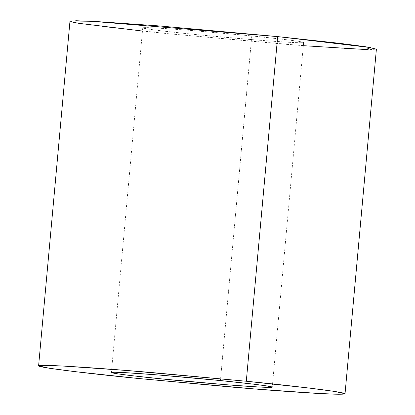 <?xml version="1.0" encoding="UTF-8"?>
<svg xmlns="http://www.w3.org/2000/svg" width="415" height="415" viewBox="0 0 415 415"><rect width="100%" height="100%" fill="white"/><g stroke="black" fill="none" stroke-linecap="round" stroke-linejoin="round"><path stroke-width="0.31" stroke-dasharray="2.08 1.56" d="M251.781 35.929L284.472 39.472L298.032 41.261L303.619 42.501L300.17 42.755L290.085 42.366L256.812 40.042L194.583 34.435L161.892 30.892L148.331 29.097L142.744 27.862L146.194 27.603L156.279 27.997L189.551 30.321L251.781 35.929L220.417 380.565L251.781 35.929C230.942 33.755 170.192 28.298 147.999 27.639C127.856 27.188 171.442 32.194 194.583 34.435C215.427 36.608 276.172 42.065 298.364 42.724C318.507 43.176 274.922 38.164 251.781 35.929M69.964 21.238L80.609 23.598L106.442 27.006L168.703 33.755L287.242 44.436L350.618 48.866L369.827 49.613L376.4 49.126M303.334 45.686L168.703 33.755L142.454 31.047M303.619 42.501L272.256 387.138M142.744 27.862L111.381 372.499"/><path stroke-width="0.62" d="M220.417 380.565L158.188 374.958L124.915 372.634L114.831 372.245L111.381 372.499L116.968 373.739L130.528 375.528L163.22 379.071L225.449 384.679L258.721 387.003L268.806 387.397L272.256 387.138L266.669 385.903L253.109 384.108L220.417 380.565C243.558 382.806 287.144 387.812 267.001 387.361C244.809 386.702 184.058 381.245 163.22 379.071C140.078 376.836 96.493 371.824 116.636 372.276C138.828 372.935 199.574 378.392 220.417 380.565M345.036 393.762L376.4 49.126L365.755 46.765L339.921 43.357L277.661 36.608L159.121 25.927L95.746 21.497L76.536 20.75L69.964 21.238L38.6 365.874L45.173 365.387L64.382 366.134L127.758 370.564L246.297 381.245L308.558 387.994L334.391 391.402L345.036 393.762L338.464 394.25L319.254 393.503L255.879 389.073L137.339 378.392L75.079 371.643L49.245 368.235L38.6 365.874M142.454 31.047L78.876 23.323L71.359 21.881L70.508 20.978L91.627 21.279L277.661 36.608L246.297 381.245L277.661 36.608L370.714 47.58L365.776 49.53L303.334 45.686M246.297 381.245L149.478 372.338C110.364 369.034 66.535 365.88 48.612 365.454C10.245 364.593 93.261 374.133 137.339 378.392L234.159 387.299C273.272 390.603 317.096 393.757 335.024 394.188C373.391 395.044 290.376 385.504 246.297 381.245"/></g></svg>
